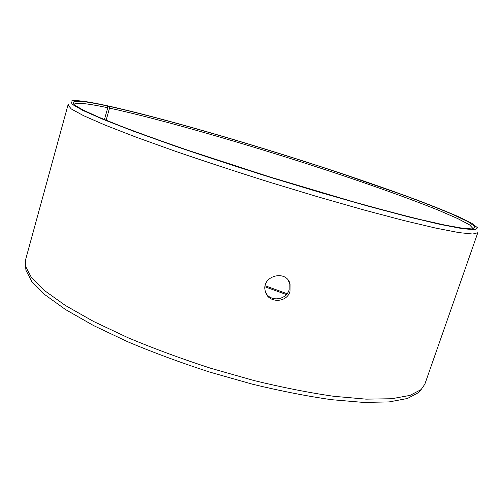 <?xml version="1.0" encoding="UTF-8"?>
<svg xmlns="http://www.w3.org/2000/svg" width="503" height="503" viewBox="0 0 503 503"><rect width="100%" height="100%" fill="white"/><g stroke="black" fill="none" stroke-linecap="round" stroke-linejoin="round"><path stroke-width="0.75" d="M104.435 119.582L107.761 107.743L106.938 105.875C79.587 99.959 68.842 99.713 74.702 105.146L83.41 110.207L99.229 117.4L122.254 126.662C141.041 133.785 162.89 141.645 187.789 150.24L270.331 177.119L353.534 201.866C378.91 208.927 401.356 214.863 420.873 219.673L445.08 225.124L462.188 228.18L472.223 228.966L475.322 226.878L468.262 221.817L452.775 214.441C438.962 208.607 422.495 202.156 403.375 195.095L338.865 172.705C258.498 146.04 164.688 118.57 108.723 106.259L106.976 105.963M107.761 107.743C86.975 103.335 75.676 102.241 73.859 104.461M473.31 228.878L469.544 224.86L457.724 218.585L439.326 210.581C410.102 198.729 369.516 184.299 325.667 169.844C248.884 144.675 162.016 119.494 109.535 108.12L108.723 106.259M106.938 105.875L105.328 105.328C85.894 101.141 74.413 99.751 70.892 101.153L72.193 104.31L82.769 110.39L103.335 119.463L133.873 131.34L173.422 145.53C203.684 155.905 235.97 166.499 270.268 177.314L320.87 192.655L368.033 206.142L408.643 216.919L440.527 224.489L462.609 228.695L474.763 229.701L477.63 227.84L471.801 223.301L458.352 216.648C446.186 211.361 431.511 205.482 414.334 198.999C386.926 188.902 356.526 178.383 323.146 167.436C246.13 142.336 159.879 117.325 107.139 105.718M68.515 104.442L67.968 105.096L71.369 109.019L83.58 115.69L105.127 125.115L135.879 137.08L174.843 151.089C204.35 161.224 235.674 171.523 268.816 181.973L317.789 196.811L363.707 209.914L403.733 220.509L435.843 228.123L458.931 232.6L472.77 234.04L477.8 232.744L424.846 384.166L421.156 389.548L410.014 395.396L391.636 398.741L366.039 399.143L333.759 396.295C309.251 392.749 282.73 387.517 254.204 380.601L210.788 368.284C181.74 358.865 154.258 348.73 128.347 337.884L93.665 321.511L65.472 305.528L44.629 290.659L31.4 277.474L25.552 266.332L25.565 259.806L67.968 105.096M25.559 266.42L25.955 270.287L31.771 281.491L44.912 294.72L65.585 309.596L93.539 325.554L127.919 341.858C153.591 352.653 180.822 362.72 209.613 372.057L252.644 384.248C280.932 391.083 307.239 396.232 331.565 399.69L363.638 402.425L389.102 401.922L407.424 398.495L418.578 392.573L421.099 389.618M286.37 294.544L265.031 286.804M287.062 293.702L265.194 285.767M106.114 120.267L109.535 108.12M265.836 292.865C270.727 302.221 286.295 300.084 289.087 289.816L289.137 282.372L288.313 280.404M290.011 291.35C286.817 303.391 267.552 303.309 265.27 291.092C261.051 276.072 286.119 269.036 290.055 283.849L290.011 291.35M418.578 392.573L421.156 389.548M25.955 270.287L25.552 266.332M289.137 282.372L290.055 283.849"/></g></svg>
